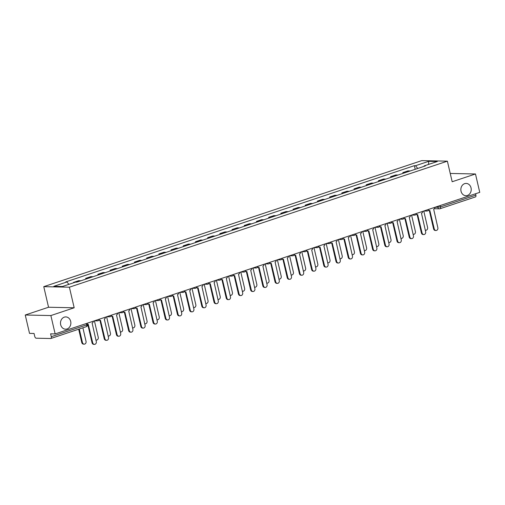<?xml version="1.0" encoding="UTF-8"?>
<svg xmlns="http://www.w3.org/2000/svg" width="505" height="505" viewBox="0 0 505 505"><rect width="100%" height="100%" fill="white"/><g stroke="black" fill="none" stroke-linecap="round" stroke-linejoin="round"><path stroke-width="0.76" d="M70.681 321.382A6.142 5.189 -88.8 0 1 65.549 329.191A6.142 5.189 -88.8 0 1 60.676 324.721A6.142 5.189 -88.8 0 1 65.808 316.913A6.142 5.189 -88.8 0 1 70.681 321.382M471.045 187.892A6.142 5.189 -88.8 0 1 465.907 195.7A6.142 5.189 -88.8 0 1 461.033 191.231A6.142 5.189 -88.8 0 1 466.172 183.422A6.142 5.189 -88.8 0 1 471.045 187.892M25.25 315.013L50.872 315.556L55.146 333.925L479.75 192.355L475.476 173.979L452.171 181.75L447.38 161.164L421.757 160.622L43.765 286.657L48.549 307.242L25.25 315.013L29.524 333.382L34.062 333.477L34.725 336.343A1.919 0.978 -108.4 0 0 36.183 338.205L50.683 338.514A1.919 0.978 -108.4 0 0 50.86 338.489A1.919 0.978 -108.4 0 0 51.276 336.69L86.702 324.879L87.548 324.425L87.264 323.219M50.872 315.556L74.178 307.785L69.387 287.2L447.38 161.164M55.146 333.925L50.614 333.83L51.276 336.69M475.476 173.979L450.239 173.449M475.565 193.75L475.88 195.119A1.919 0.978 71.6 0 1 475.464 196.918L440.038 208.729A1.919 0.978 -108.4 0 0 440.461 206.93L475.88 195.119M410.06 171.018A4.412 2.26 -108.4 0 0 409.555 170.917L407.99 170.886L402.826 172.609L404.391 172.641A4.412 2.26 71.6 0 1 404.896 172.742M403.009 173.373L402.826 172.609M397.858 175.09A4.412 2.26 -108.4 0 0 397.353 174.989L395.787 174.957L390.63 176.674L392.196 176.706A4.412 2.26 71.6 0 1 392.701 176.807M390.807 177.438L390.63 176.674M385.662 179.155A4.412 2.26 -108.4 0 0 385.157 179.054L383.592 179.023L378.428 180.739L379.994 180.777A4.412 2.26 71.6 0 1 380.499 180.878M378.611 181.51L378.428 180.739M373.46 183.22A4.412 2.26 -108.4 0 0 372.955 183.119L371.396 183.088L366.232 184.811L367.798 184.843A4.412 2.26 71.6 0 1 368.303 184.944M366.409 185.575L366.232 184.811M361.264 187.292A4.412 2.26 -108.4 0 0 360.759 187.191L359.194 187.153L354.037 188.876L355.596 188.908A4.412 2.26 71.6 0 1 356.101 189.009M354.213 189.64L354.037 188.876M349.062 191.357A4.412 2.26 -108.4 0 0 348.557 191.256L346.998 191.225L341.834 192.942L343.4 192.979A4.412 2.26 71.6 0 1 343.905 193.08M342.011 193.712L341.834 192.942M336.867 195.422A4.412 2.26 -108.4 0 0 336.362 195.321L334.796 195.29L329.639 197.013L331.198 197.045A4.412 2.26 71.6 0 1 331.703 197.146M329.815 197.777L329.639 197.013M324.671 199.494A4.412 2.26 -108.4 0 0 324.159 199.393L322.6 199.355L317.437 201.078L319.002 201.11A4.412 2.26 71.6 0 1 319.507 201.211M317.613 201.842L317.437 201.078M312.469 203.559A4.412 2.26 -108.4 0 0 311.964 203.458L310.398 203.427L305.241 205.144L306.8 205.181A4.412 2.26 71.6 0 1 307.311 205.282M305.418 205.914L305.241 205.144M300.273 207.624A4.412 2.26 -108.4 0 0 299.768 207.523L298.202 207.492L293.039 209.215L294.604 209.247A4.412 2.26 71.6 0 1 295.109 209.348M293.222 209.979L293.039 209.215M288.071 211.696A4.412 2.26 -108.4 0 0 287.566 211.595L286.007 211.557L280.843 213.28L282.409 213.312A4.412 2.26 71.6 0 1 282.914 213.413M281.02 214.044L280.843 213.28M275.875 215.761A4.412 2.26 -108.4 0 0 275.37 215.66L273.805 215.629L268.647 217.346L270.207 217.384A4.412 2.26 71.6 0 1 270.712 217.485M268.824 218.116L268.647 217.346M263.673 219.827A4.412 2.26 -108.4 0 0 263.168 219.725L261.609 219.694L256.445 221.417L258.011 221.449A4.412 2.26 71.6 0 1 258.516 221.55M256.622 222.181L256.445 221.417M251.477 223.898A4.412 2.26 -108.4 0 0 250.972 223.797L249.407 223.759L244.25 225.482L245.809 225.514A4.412 2.26 71.6 0 1 246.314 225.615M244.426 226.246L244.25 225.482M239.282 227.963A4.412 2.26 -108.4 0 0 238.77 227.862L237.211 227.831L232.048 229.548L233.613 229.586A4.412 2.26 71.6 0 1 234.118 229.687M232.224 230.318L232.048 229.548M227.08 232.029A4.412 2.26 -108.4 0 0 226.575 231.928L225.009 231.896L219.852 233.619L221.411 233.651A4.412 2.26 71.6 0 1 221.922 233.752M220.028 234.383L219.852 233.619M214.884 236.1A4.412 2.26 -108.4 0 0 214.379 235.999L212.813 235.961L207.65 237.685L209.215 237.716A4.412 2.26 71.6 0 1 209.72 237.817M207.833 238.448L207.65 237.685M202.682 240.165A4.412 2.26 -108.4 0 0 202.177 240.064L200.618 240.033L195.454 241.75L197.019 241.788A4.412 2.26 71.6 0 1 197.524 241.889M195.631 242.52L195.454 241.75M190.486 244.231A4.412 2.26 -108.4 0 0 189.981 244.13L188.416 244.098L183.258 245.821L184.817 245.853A4.412 2.26 71.6 0 1 185.322 245.954M183.435 246.585L183.258 245.821M178.284 248.302A4.412 2.26 -108.4 0 0 177.779 248.201L176.22 248.163L171.056 249.887L172.622 249.918A4.412 2.26 71.6 0 1 173.127 250.019M171.233 250.65L171.056 249.887M166.088 252.367A4.412 2.26 -108.4 0 0 165.583 252.266L164.018 252.235L158.86 253.952L160.42 253.99A4.412 2.26 71.6 0 1 160.925 254.091M159.037 254.716L158.86 253.952M153.892 256.433A4.412 2.26 -108.4 0 0 153.381 256.332L151.822 256.3L146.658 258.023L148.224 258.055A4.412 2.26 71.6 0 1 148.729 258.156M146.835 258.787L146.658 258.023M141.69 260.504A4.412 2.26 -108.4 0 0 141.185 260.403L139.62 260.365L134.463 262.089L136.022 262.12A4.412 2.26 71.6 0 1 136.533 262.221M134.639 262.852L134.463 262.089M129.495 264.57A4.412 2.26 -108.4 0 0 128.99 264.469L127.424 264.437L122.26 266.154L123.826 266.192A4.412 2.26 71.6 0 1 124.331 266.293M122.444 266.918L122.26 266.154M117.293 268.635A4.412 2.26 -108.4 0 0 116.788 268.534L115.228 268.502L110.065 270.225L111.63 270.257A4.412 2.26 71.6 0 1 112.135 270.358M110.241 270.989L110.065 270.225M105.097 272.706A4.412 2.26 -108.4 0 0 104.592 272.605L103.026 272.567L97.869 274.291L99.428 274.322A4.412 2.26 71.6 0 1 99.933 274.423M98.046 275.055L97.869 274.291M92.895 276.772A4.412 2.26 -108.4 0 0 92.39 276.671L90.831 276.639L85.667 278.356L87.232 278.394A4.412 2.26 71.6 0 1 87.737 278.495M85.844 279.12L85.667 278.356M80.699 280.837A4.412 2.26 -108.4 0 0 80.194 280.736L78.629 280.704L73.471 282.428L74.588 282.447M73.553 282.794L73.471 282.428M417.717 168.468L415.565 165.703L428.701 161.322L437.311 161.505L424.175 165.886L424.017 166.366M415.565 165.703L414.359 165.678L65.764 281.91L66.969 281.935L53.833 286.316L62.443 286.499L75.58 282.118L76.785 282.143L425.38 165.911L424.175 165.886M43.765 286.657L69.387 287.2M48.549 307.242L74.178 307.785M415.205 169.308L414.359 165.678M66.969 281.935L68.857 284.359M428.701 161.322L428.562 164.422M428.429 210.149A1.919 1.622 91.2 0 0 429.837 210.465L434.256 228.885A2.209 1.862 91.2 0 0 436.004 230.495A2.209 1.862 91.2 0 0 437.848 227.686L433.669 209.184A1.919 1.622 91.2 0 0 434.862 207.321M436.004 230.495L435.335 230.482A2.209 1.862 -88.8 0 1 433.587 228.872L429.319 210.534M429.37 210.534L428.701 210.522A1.919 1.622 -88.8 0 1 428.221 210.421M425.286 230.198A2.209 1.862 91.2 0 0 425.753 230.274A2.209 1.862 91.2 0 0 427.602 227.471L423.771 211.014M416.227 214.221A1.919 1.622 91.2 0 0 417.641 214.53L422.054 232.957A2.209 1.862 91.2 0 0 423.809 234.56A2.209 1.862 91.2 0 0 425.652 231.757L421.473 213.255A1.919 1.622 91.2 0 0 422.666 211.387M423.809 234.56L423.139 234.547A2.209 1.862 -88.8 0 1 421.391 232.938L417.124 214.6M417.168 214.606L416.505 214.587A1.919 1.622 -88.8 0 1 416.019 214.492M404.032 218.286A1.919 1.622 91.2 0 0 405.439 218.596L409.858 237.022A2.209 1.862 91.2 0 0 411.607 238.625A2.209 1.862 91.2 0 0 413.45 235.822L409.271 217.32A1.919 1.622 91.2 0 0 410.464 215.452M411.607 238.625L410.944 238.612A2.209 1.862 -88.8 0 1 409.189 237.009L404.922 218.671M404.972 218.671L404.303 218.659A1.919 1.622 -88.8 0 1 403.823 218.558M413.09 234.263A2.209 1.862 91.2 0 0 413.557 234.345A2.209 1.862 91.2 0 0 415.4 231.536L411.575 215.086M400.894 238.328A2.209 1.862 91.2 0 0 401.355 238.41A2.209 1.862 91.2 0 0 403.205 235.601L399.373 219.151M391.829 222.351A1.919 1.622 91.2 0 0 393.243 222.667L397.656 241.087A2.209 1.862 91.2 0 0 399.411 242.697A2.209 1.862 91.2 0 0 401.254 239.888L397.075 221.386A1.919 1.622 91.2 0 0 398.268 219.523M399.411 242.697L398.742 242.684A2.209 1.862 -88.8 0 1 396.993 241.074L392.726 222.737M392.776 222.737L392.107 222.724A1.919 1.622 -88.8 0 1 391.621 222.623M379.634 226.423A1.919 1.622 91.2 0 0 381.048 226.732L385.46 245.159A2.209 1.862 91.2 0 0 387.209 246.762A2.209 1.862 91.2 0 0 389.058 243.959L384.879 225.457A1.919 1.622 91.2 0 0 386.066 223.589M387.209 246.762L386.546 246.749A2.209 1.862 -88.8 0 1 384.791 245.14L380.524 226.802M380.574 226.802L379.911 226.789A1.919 1.622 -88.8 0 1 379.425 226.695M367.432 230.488A1.919 1.622 91.2 0 0 368.846 230.798L373.258 249.224A2.209 1.862 91.2 0 0 375.013 250.827A2.209 1.862 91.2 0 0 376.856 248.024L372.677 229.523A1.919 1.622 91.2 0 0 373.87 227.654M375.013 250.827L374.344 250.815A2.209 1.862 -88.8 0 1 372.595 249.211L368.328 230.873M368.379 230.873L367.709 230.861A1.919 1.622 -88.8 0 1 367.23 230.76M388.692 242.4A2.209 1.862 91.2 0 0 389.159 242.476A2.209 1.862 91.2 0 0 391.003 239.673L387.177 223.216M376.496 246.465A2.209 1.862 91.2 0 0 376.964 246.547A2.209 1.862 91.2 0 0 378.807 243.738L374.975 227.288M364.294 250.53A2.209 1.862 91.2 0 0 364.762 250.613A2.209 1.862 91.2 0 0 366.605 247.803L362.779 231.353M355.236 234.554A1.919 1.622 91.2 0 0 356.65 234.869L361.062 253.289A2.209 1.862 91.2 0 0 362.811 254.899A2.209 1.862 91.2 0 0 364.66 252.09L360.482 233.588A1.919 1.622 91.2 0 0 361.675 231.719M362.811 254.899L362.148 254.88A2.209 1.862 -88.8 0 1 360.393 253.276L356.126 234.939M356.176 234.939L355.514 234.926A1.919 1.622 -88.8 0 1 355.028 234.825M352.099 254.596A2.209 1.862 91.2 0 0 352.566 254.678A2.209 1.862 91.2 0 0 354.409 251.875L350.577 235.418M343.04 238.625A1.919 1.622 91.2 0 0 344.448 238.934L348.86 257.361A2.209 1.862 91.2 0 0 350.615 258.964A2.209 1.862 91.2 0 0 352.458 256.161L348.28 237.659A1.919 1.622 91.2 0 0 349.473 235.791M350.615 258.964L349.946 258.951A2.209 1.862 -88.8 0 1 348.197 257.342L343.93 239.004M343.981 239.004L343.312 238.991A1.919 1.622 -88.8 0 1 342.832 238.897M339.897 258.667A2.209 1.862 91.2 0 0 340.364 258.749A2.209 1.862 91.2 0 0 342.213 255.94L338.382 239.49M330.838 242.69A1.919 1.622 91.2 0 0 332.252 243L336.665 261.426A2.209 1.862 91.2 0 0 338.419 263.029A2.209 1.862 91.2 0 0 340.263 260.226L336.084 241.725A1.919 1.622 91.2 0 0 337.277 239.856M338.419 263.029L337.75 263.017A2.209 1.862 -88.8 0 1 335.995 261.413L331.728 243.075M331.779 243.075L331.116 243.063A1.919 1.622 -88.8 0 1 330.63 242.962M327.701 262.733A2.209 1.862 91.2 0 0 328.168 262.815A2.209 1.862 91.2 0 0 330.011 260.006L326.186 243.555M318.642 246.756A1.919 1.622 91.2 0 0 320.05 247.071L324.469 265.491A2.209 1.862 91.2 0 0 326.217 267.101A2.209 1.862 91.2 0 0 328.061 264.292L323.882 245.79A1.919 1.622 91.2 0 0 325.075 243.921M326.217 267.101L325.555 267.082A2.209 1.862 -88.8 0 1 323.8 265.478L319.532 247.141M319.583 247.141L318.914 247.128A1.919 1.622 -88.8 0 1 318.434 247.027M315.499 266.798A2.209 1.862 91.2 0 0 315.966 266.88A2.209 1.862 91.2 0 0 317.815 264.077L313.984 247.62M306.44 250.827A1.919 1.622 91.2 0 0 307.854 251.136L312.267 269.563A2.209 1.862 91.2 0 0 314.022 271.166A2.209 1.862 91.2 0 0 315.865 268.363L311.686 249.861A1.919 1.622 91.2 0 0 312.879 247.993M314.022 271.166L313.352 271.153A2.209 1.862 -88.8 0 1 311.604 269.544L307.337 251.206M307.381 251.206L306.718 251.193A1.919 1.622 -88.8 0 1 306.232 251.099M303.303 270.869A2.209 1.862 91.2 0 0 303.77 270.951A2.209 1.862 91.2 0 0 305.613 268.142L301.788 251.692M294.245 254.892A1.919 1.622 91.2 0 0 295.659 255.202L300.071 273.628A2.209 1.862 91.2 0 0 301.82 275.231A2.209 1.862 91.2 0 0 303.669 272.429L299.49 253.927A1.919 1.622 91.2 0 0 300.677 252.058M301.82 275.231L301.157 275.219A2.209 1.862 -88.8 0 1 299.402 273.615L295.135 255.277M295.185 255.277L294.522 255.265A1.919 1.622 -88.8 0 1 294.036 255.164M291.107 274.935A2.209 1.862 91.2 0 0 291.574 275.017A2.209 1.862 91.2 0 0 293.418 272.208L289.586 255.757M282.043 258.958A1.919 1.622 91.2 0 0 283.457 259.273L287.869 277.693A2.209 1.862 91.2 0 0 289.624 279.303A2.209 1.862 91.2 0 0 291.467 276.494L287.288 257.992A1.919 1.622 91.2 0 0 288.481 256.123M289.624 279.303L288.955 279.284A2.209 1.862 -88.8 0 1 287.206 277.681L282.939 259.343M282.989 259.343L282.32 259.33A1.919 1.622 -88.8 0 1 281.841 259.229M278.905 279A2.209 1.862 91.2 0 0 279.372 279.082A2.209 1.862 91.2 0 0 281.216 276.279L277.39 259.822M269.847 263.029A1.919 1.622 91.2 0 0 271.261 263.339L275.673 281.765A2.209 1.862 91.2 0 0 277.422 283.368A2.209 1.862 91.2 0 0 279.271 280.565L275.092 262.063A1.919 1.622 91.2 0 0 276.286 260.195M277.422 283.368L276.759 283.356A2.209 1.862 -88.8 0 1 275.004 281.746L270.737 263.408M270.787 263.408L270.125 263.395A1.919 1.622 -88.8 0 1 269.638 263.301M266.709 283.071A2.209 1.862 91.2 0 0 267.177 283.154A2.209 1.862 91.2 0 0 269.02 280.344L265.188 263.894M257.651 267.094A1.919 1.622 91.2 0 0 259.059 267.404L263.471 285.83A2.209 1.862 91.2 0 0 265.226 287.433A2.209 1.862 91.2 0 0 267.069 284.631L262.89 266.129A1.919 1.622 91.2 0 0 264.083 264.26M265.226 287.433L264.557 287.421A2.209 1.862 -88.8 0 1 262.808 285.817L258.541 267.48M258.592 267.48L257.922 267.467A1.919 1.622 -88.8 0 1 257.443 267.366M254.507 287.137A2.209 1.862 91.2 0 0 254.975 287.219A2.209 1.862 91.2 0 0 256.824 284.41L252.992 267.959M245.449 271.16A1.919 1.622 91.2 0 0 246.863 271.475L251.275 289.895A2.209 1.862 91.2 0 0 253.03 291.505A2.209 1.862 91.2 0 0 254.873 288.696L250.695 270.194A1.919 1.622 91.2 0 0 251.888 268.325M253.03 291.505L252.361 291.486A2.209 1.862 -88.8 0 1 250.606 289.883L246.339 271.545M246.389 271.545L245.727 271.532A1.919 1.622 -88.8 0 1 245.241 271.431M242.312 291.202A2.209 1.862 91.2 0 0 242.779 291.284A2.209 1.862 91.2 0 0 244.622 288.481L240.797 272.025M233.253 275.231A1.919 1.622 91.2 0 0 234.661 275.541L239.08 293.967A2.209 1.862 91.2 0 0 240.828 295.57A2.209 1.862 91.2 0 0 242.671 292.767L238.493 274.265A1.919 1.622 91.2 0 0 239.686 272.397M240.828 295.57L240.165 295.558A2.209 1.862 -88.8 0 1 238.41 293.948L234.143 275.61M234.194 275.61L233.525 275.597A1.919 1.622 -88.8 0 1 233.045 275.503M230.11 295.273A2.209 1.862 91.2 0 0 230.577 295.356A2.209 1.862 91.2 0 0 232.426 292.546L228.595 276.096M221.051 279.297A1.919 1.622 91.2 0 0 222.465 279.606L226.878 298.032A2.209 1.862 91.2 0 0 228.632 299.635A2.209 1.862 91.2 0 0 230.476 296.833L226.297 278.331A1.919 1.622 91.2 0 0 227.49 276.462M228.632 299.635L227.963 299.623A2.209 1.862 -88.8 0 1 226.215 298.019L221.948 279.682M221.992 279.682L221.329 279.669A1.919 1.622 -88.8 0 1 220.843 279.568M217.914 299.339A2.209 1.862 91.2 0 0 218.381 299.421A2.209 1.862 91.2 0 0 220.224 296.612L216.399 280.161M208.855 283.362A1.919 1.622 91.2 0 0 210.269 283.677L214.682 302.097A2.209 1.862 91.2 0 0 216.43 303.707A2.209 1.862 91.2 0 0 218.28 300.898L214.101 282.396A1.919 1.622 91.2 0 0 215.288 280.527M216.43 303.707L215.768 303.688A2.209 1.862 -88.8 0 1 214.013 302.085L209.745 283.747M209.796 283.747L209.127 283.734A1.919 1.622 -88.8 0 1 208.647 283.633M205.718 303.404A2.209 1.862 91.2 0 0 206.179 303.486A2.209 1.862 91.2 0 0 208.028 300.683L204.197 284.227M196.653 287.433A1.919 1.622 91.2 0 0 198.067 287.743L202.48 306.169A2.209 1.862 91.2 0 0 204.235 307.772A2.209 1.862 91.2 0 0 206.078 304.969L201.899 286.468A1.919 1.622 91.2 0 0 203.092 284.599M204.235 307.772L203.566 307.76A2.209 1.862 -88.8 0 1 201.817 306.15L197.55 287.812M197.6 287.812L196.931 287.8A1.919 1.622 -88.8 0 1 196.451 287.705M193.516 307.476A2.209 1.862 91.2 0 0 193.983 307.558A2.209 1.862 91.2 0 0 195.826 304.749L192.001 288.298M184.458 291.499A1.919 1.622 91.2 0 0 185.872 291.808L190.284 310.234A2.209 1.862 91.2 0 0 192.033 311.837A2.209 1.862 91.2 0 0 193.882 309.035L189.703 290.533A1.919 1.622 91.2 0 0 190.896 288.664M192.033 311.837L191.37 311.825A2.209 1.862 -88.8 0 1 189.615 310.221L185.348 291.884M185.398 291.884L184.735 291.865A1.919 1.622 -88.8 0 1 184.249 291.77M181.32 311.541A2.209 1.862 91.2 0 0 181.787 311.623A2.209 1.862 91.2 0 0 183.631 308.814L179.799 292.363M172.262 295.564A1.919 1.622 91.2 0 0 173.669 295.88L178.082 314.299A2.209 1.862 91.2 0 0 179.837 315.909A2.209 1.862 91.2 0 0 181.68 313.1L177.501 294.598A1.919 1.622 91.2 0 0 178.694 292.73M179.837 315.909L179.168 315.89A2.209 1.862 -88.8 0 1 177.419 314.287L173.152 295.949M173.202 295.949L172.533 295.936A1.919 1.622 -88.8 0 1 172.053 295.835M169.118 315.606A2.209 1.862 91.2 0 0 169.585 315.688A2.209 1.862 91.2 0 0 171.435 312.885L167.603 296.429M160.06 299.635A1.919 1.622 91.2 0 0 161.474 299.945L165.886 318.371A2.209 1.862 91.2 0 0 167.635 319.974A2.209 1.862 91.2 0 0 169.484 317.172L165.305 298.67A1.919 1.622 91.2 0 0 166.498 296.801M167.635 319.974L166.972 319.962A2.209 1.862 -88.8 0 1 165.217 318.352L160.95 300.014M161 300.014L160.338 300.002A1.919 1.622 -88.8 0 1 159.851 299.907M156.922 319.678A2.209 1.862 91.2 0 0 157.39 319.76A2.209 1.862 91.2 0 0 159.233 316.951L155.407 300.5M147.864 303.701A1.919 1.622 91.2 0 0 149.272 304.01L153.69 322.436A2.209 1.862 91.2 0 0 155.439 324.04A2.209 1.862 91.2 0 0 157.282 321.237L153.103 302.735A1.919 1.622 91.2 0 0 154.296 300.866M155.439 324.04L154.77 324.027A2.209 1.862 -88.8 0 1 153.021 322.424L148.754 304.086M148.805 304.086L148.135 304.067A1.919 1.622 -88.8 0 1 147.656 303.972M144.72 323.743A2.209 1.862 91.2 0 0 145.188 323.825A2.209 1.862 91.2 0 0 147.037 321.016L143.205 304.565M135.662 307.766A1.919 1.622 91.2 0 0 137.076 308.082L141.488 326.501A2.209 1.862 91.2 0 0 143.243 328.111A2.209 1.862 91.2 0 0 145.087 325.302L140.908 306.8A1.919 1.622 91.2 0 0 142.101 304.932M143.243 328.111L142.574 328.092A2.209 1.862 -88.8 0 1 140.826 326.489L136.558 308.151M136.602 308.151L135.94 308.138A1.919 1.622 -88.8 0 1 135.454 308.037M132.525 327.808A2.209 1.862 91.2 0 0 132.992 327.89A2.209 1.862 91.2 0 0 134.835 325.087L131.01 308.631M123.466 311.837A1.919 1.622 91.2 0 0 124.874 312.147L129.293 330.573A2.209 1.862 91.2 0 0 131.041 332.176A2.209 1.862 91.2 0 0 132.891 329.374L128.706 310.872A1.919 1.622 91.2 0 0 129.899 309.003M131.041 332.176L130.378 332.164A2.209 1.862 -88.8 0 1 128.623 330.554L124.356 312.216M124.407 312.216L123.738 312.204A1.919 1.622 -88.8 0 1 123.258 312.109M120.329 331.88A2.209 1.862 91.2 0 0 120.79 331.955A2.209 1.862 91.2 0 0 122.639 329.153L118.808 312.702M111.264 315.903A1.919 1.622 91.2 0 0 112.678 316.212L117.091 334.638A2.209 1.862 91.2 0 0 118.845 336.242A2.209 1.862 91.2 0 0 120.689 333.439L116.51 314.937A1.919 1.622 91.2 0 0 117.703 313.068M118.845 336.242L118.176 336.229A2.209 1.862 -88.8 0 1 116.428 334.626L112.16 316.288M112.211 316.288L111.542 316.269A1.919 1.622 -88.8 0 1 111.056 316.174M108.127 335.945A2.209 1.862 91.2 0 0 108.594 336.027A2.209 1.862 91.2 0 0 110.437 333.218L106.612 316.768M99.068 319.968A1.919 1.622 91.2 0 0 100.482 320.284L104.895 338.703A2.209 1.862 91.2 0 0 106.643 340.313A2.209 1.862 91.2 0 0 108.493 337.504L104.314 319.002A1.919 1.622 91.2 0 0 105.501 317.134M106.643 340.313L105.981 340.294A2.209 1.862 -88.8 0 1 104.226 338.691L99.958 320.353M100.009 320.353L99.346 320.34A1.919 1.622 -88.8 0 1 98.86 320.239M95.931 340.01A2.209 1.862 91.2 0 0 96.398 340.092A2.209 1.862 91.2 0 0 98.241 337.29L94.41 320.833M87.535 324.387A1.919 1.622 91.2 0 0 88.28 324.349L92.693 342.769A2.209 1.862 91.2 0 0 94.448 344.378A2.209 1.862 91.2 0 0 96.291 341.576L92.112 323.074A1.919 1.622 91.2 0 0 93.305 321.205M94.448 344.378L93.778 344.366A2.209 1.862 -88.8 0 1 92.03 342.756L87.763 324.418M79.291 329.007L82.448 342.554A2.209 1.862 91.2 0 0 84.196 344.158A2.209 1.862 91.2 0 0 86.039 341.355L82.889 327.808M84.196 344.158L83.533 344.145A2.209 1.862 -88.8 0 1 81.778 342.541L78.679 329.216M434.862 207.366L440.461 206.93L440.139 205.56M437.627 206.393L437.867 207.429A1.919 1.622 -88.8 0 0 439.394 208.824A1.919 1.919 0 0 0 440.038 208.729A1.919 0.978 -108.4 0 1 439.861 208.754A1.919 1.622 -88.8 0 1 439.394 208.824L434.363 208.716M87.232 278.394L92.39 276.671M99.428 274.322L104.592 272.605M111.63 270.257L116.788 268.534M123.826 266.192L128.99 264.469M136.022 262.12L141.185 260.403M148.224 258.055L153.381 256.332M160.42 253.99L165.583 252.266M172.622 249.918L177.779 248.201M184.817 245.853L189.981 244.13M197.019 241.788L202.177 240.064M209.215 237.716L214.379 235.999M221.411 233.651L226.575 231.928M233.613 229.586L238.77 227.862M245.809 225.514L250.972 223.797M258.011 221.449L263.168 219.725M270.207 217.384L275.37 215.66M282.409 213.312L287.566 211.595M294.604 209.247L299.768 207.523M306.8 205.181L311.964 203.458M319.002 201.11L324.159 199.393M331.198 197.045L336.362 195.321M343.4 192.979L348.557 191.256M355.596 188.908L360.759 187.191M367.798 184.843L372.955 183.119M379.994 180.777L385.157 179.054M392.196 176.706L397.353 174.989M404.391 172.641L409.555 170.917M76.021 282.131L80.194 280.736M425.589 210.408A1.919 1.622 91.2 0 0 427.236 210.976M413.393 214.48A1.919 1.622 91.2 0 0 415.034 215.042M401.191 218.545A1.919 1.622 91.2 0 0 402.838 219.107M388.995 222.61A1.919 1.622 91.2 0 0 390.636 223.178M376.799 226.682A1.919 1.622 91.2 0 0 378.441 227.244M364.597 230.747A1.919 1.622 91.2 0 0 366.245 231.309M352.402 234.812A1.919 1.622 91.2 0 0 354.043 235.38M340.2 238.884A1.919 1.622 91.2 0 0 341.847 239.446M328.004 242.949A1.919 1.622 91.2 0 0 329.645 243.511M315.802 247.014A1.919 1.622 91.2 0 0 317.449 247.583M303.606 251.086A1.919 1.622 91.2 0 0 305.247 251.648M291.41 255.151A1.919 1.622 91.2 0 0 293.051 255.713M279.208 259.216A1.919 1.622 91.2 0 0 280.856 259.778M267.012 263.288A1.919 1.622 91.2 0 0 268.654 263.85M254.81 267.353A1.919 1.622 91.2 0 0 256.458 267.915M242.615 271.419A1.919 1.622 91.2 0 0 244.256 271.98M230.413 275.49A1.919 1.622 91.2 0 0 232.06 276.052M218.217 279.555A1.919 1.622 91.2 0 0 219.858 280.117M206.021 283.621A1.919 1.622 91.2 0 0 207.662 284.182M193.819 287.686A1.919 1.622 91.2 0 0 195.46 288.254M181.623 291.757A1.919 1.622 91.2 0 0 183.264 292.319M169.421 295.823A1.919 1.622 91.2 0 0 171.069 296.385M157.225 299.888A1.919 1.622 91.2 0 0 158.867 300.456M145.023 303.959A1.919 1.622 91.2 0 0 146.671 304.521M132.828 308.025A1.919 1.622 91.2 0 0 134.469 308.587M120.632 312.09A1.919 1.622 91.2 0 0 122.273 312.658M108.43 316.162A1.919 1.622 91.2 0 0 110.071 316.723M96.234 320.227A1.919 1.622 91.2 0 0 97.875 320.789M86.38 323.509L86.702 324.879A1.919 0.978 -108.4 0 1 86.286 326.678A1.919 1.919 0 0 0 87.548 324.425M86.109 326.703A1.919 0.978 -108.4 0 0 86.286 326.678L50.86 338.489M434.256 228.885L433.587 228.872M422.054 232.957L421.391 232.938M409.858 237.022L409.189 237.009M397.656 241.087L396.993 241.074M385.46 245.159L384.791 245.14M373.258 249.224L372.595 249.211M361.062 253.289L360.393 253.276M348.86 257.361L348.197 257.342M336.665 261.426L335.995 261.413M324.469 265.491L323.8 265.478M312.267 269.563L311.604 269.544M300.071 273.628L299.402 273.615M287.869 277.693L287.206 277.681M275.673 281.765L275.004 281.746M263.471 285.83L262.808 285.817M251.275 289.895L250.606 289.883M239.08 293.967L238.41 293.948M226.878 298.032L226.215 298.019M214.682 302.097L214.013 302.085M202.48 306.169L201.817 306.15M190.284 310.234L189.615 310.221M178.082 314.299L177.419 314.287M165.886 318.371L165.217 318.352M153.69 322.436L153.021 322.424M141.488 326.501L140.826 326.489M129.293 330.573L128.623 330.554M117.091 334.638L116.428 334.626M104.895 338.703L104.226 338.691M92.693 342.769L92.03 342.756M81.778 342.541L82.448 342.554M423.872 210.983L426.763 211.046A1.919 1.919 0 0 0 428.707 209.373M411.67 215.054L414.567 215.111A1.919 1.919 0 0 0 416.511 213.438M399.474 219.119L402.365 219.183A1.919 1.919 0 0 0 404.309 217.504M387.272 223.185L390.169 223.248A1.919 1.919 0 0 0 392.114 221.575M375.076 227.256L377.967 227.313A1.919 1.919 0 0 0 379.911 225.64M362.874 231.322L365.772 231.385A1.919 1.919 0 0 0 367.716 229.706M350.678 235.387L353.576 235.45A1.919 1.919 0 0 0 355.52 233.777M338.483 239.458L341.374 239.515A1.919 1.919 0 0 0 343.318 237.842M326.28 243.524L329.178 243.587A1.919 1.919 0 0 0 331.122 241.908M314.085 247.589L316.976 247.652A1.919 1.919 0 0 0 318.92 245.979M301.883 251.654L304.78 251.717A1.919 1.919 0 0 0 306.724 250.044M289.687 255.726L292.578 255.789A1.919 1.919 0 0 0 294.522 254.11M277.485 259.791L280.382 259.854A1.919 1.919 0 0 0 282.327 258.181M265.289 263.856L268.187 263.919A1.919 1.919 0 0 0 270.131 262.246M253.093 267.928L255.984 267.991A1.919 1.919 0 0 0 257.929 266.312M240.891 271.993L243.789 272.056A1.919 1.919 0 0 0 245.733 270.383M228.696 276.058L231.587 276.121A1.919 1.919 0 0 0 233.531 274.449M216.493 280.13L219.391 280.193A1.919 1.919 0 0 0 221.335 278.514M204.298 284.195L207.189 284.258A1.919 1.919 0 0 0 209.133 282.585M192.096 288.26L194.993 288.323A1.919 1.919 0 0 0 196.937 286.651M179.9 292.332L182.797 292.395A1.919 1.919 0 0 0 184.735 290.716M167.704 296.397L170.595 296.46A1.919 1.919 0 0 0 172.54 294.787M155.502 300.462L158.4 300.525A1.919 1.919 0 0 0 160.344 298.853M143.306 304.534L146.197 304.591A1.919 1.919 0 0 0 148.142 302.918M131.104 308.599L134.002 308.662A1.919 1.919 0 0 0 135.946 306.989M118.909 312.664L121.8 312.728A1.919 1.919 0 0 0 123.744 311.055M106.706 316.736L109.604 316.793A1.919 1.919 0 0 0 111.548 315.12M94.511 320.801L97.408 320.864A1.919 1.919 0 0 0 99.346 319.185M425.305 230.267L425.753 230.274M413.109 234.333L413.557 234.345M400.907 238.398L401.355 238.41M388.711 242.469L389.159 242.476M376.509 246.535L376.964 246.547M364.313 250.6L364.762 250.613M352.111 254.671L352.566 254.678M339.916 258.737L340.364 258.749M327.72 262.802L328.168 262.815M315.518 266.874L315.966 266.88M303.322 270.939L303.77 270.951M291.12 275.004L291.574 275.017M278.924 279.076L279.372 279.082M266.722 283.141L267.177 283.154M254.526 287.206L254.975 287.219M242.331 291.278L242.779 291.284M230.129 295.343L230.577 295.356M217.933 299.408L218.381 299.421M205.731 303.48L206.179 303.486M193.535 307.545L193.983 307.558M181.333 311.61L181.787 311.623M169.137 315.682L169.585 315.688M156.935 319.747L157.39 319.76M144.739 323.812L145.188 323.825M132.544 327.884L132.992 327.89M120.341 331.949L120.79 331.955M108.146 336.014L108.594 336.027M95.944 340.086L96.398 340.092"/></g></svg>
